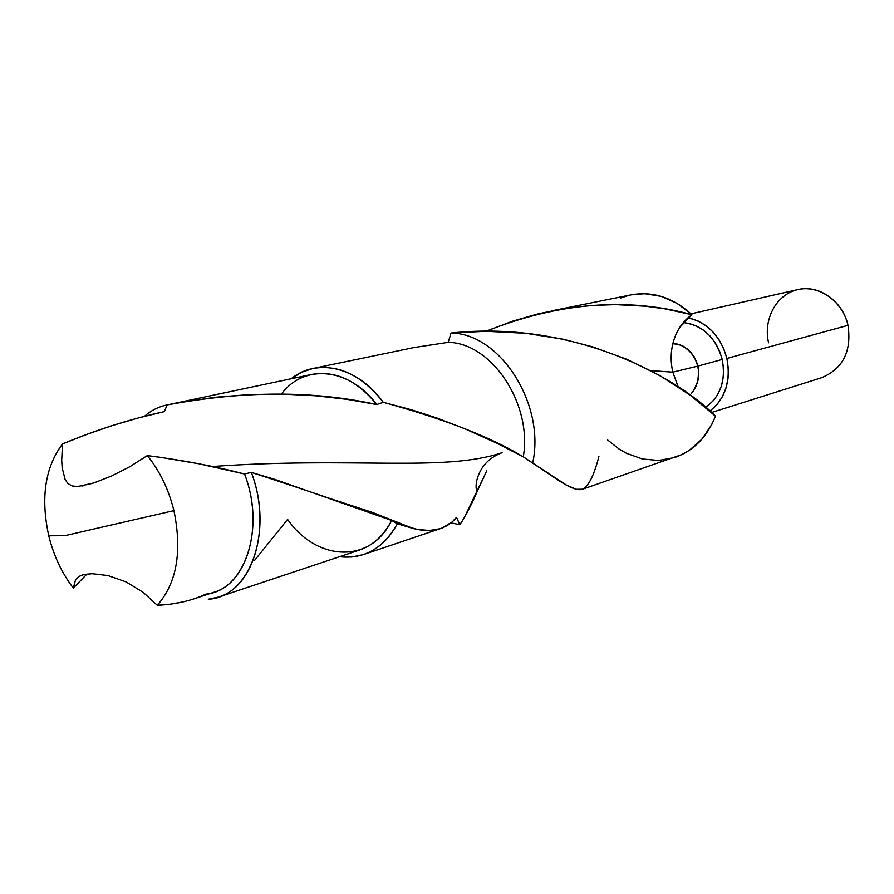 <?xml version="1.0" encoding="UTF-8"?>
<svg xmlns="http://www.w3.org/2000/svg" width="894" height="894" viewBox="0 0 894 894"><rect width="100%" height="100%" fill="white"/><g stroke="black" fill="none" stroke-linecap="round" stroke-linejoin="round"><path stroke-width="1.34" d="M678.166 386.823L672.813 372.161C670.612 362.506 670.612 353.018 672.813 343.732L679.775 344.548L687.698 349.219L694.157 356.717L697.979 366.071L672.813 372.161L650.754 370.619L672.813 372.161C670.612 362.506 670.612 353.018 672.813 343.732C675.965 331.272 682.334 321.594 691.922 314.71C627.364 296.976 558.705 302.507 485.934 331.283L512.486 321.225L538.266 313.816L564.192 308.586L590.141 305.524L615.653 304.619L645.49 306.217L664.622 308.799L691.922 314.71L677.339 303.513L661.314 296.406L644.73 293.69L631.164 294.852M363.545 554.559L351.711 557.04L339.452 556.727C364.16 559.409 383.437 548.413 397.294 523.761C389.013 539.361 377.76 549.62 363.545 554.559L440.172 528.7L429.377 530.5L417.152 529.371L397.294 523.761L391.639 520.453C370.719 564.148 316.789 561.51 287.6 519.392L254.723 560.203M218.46 597.08L208.313 599.226C249.873 597.494 273.977 531.148 251.326 472.39C271.631 525.538 254.377 586.855 218.46 597.08L359.41 550.078C373.055 545.385 383.805 535.506 391.639 520.453L274.436 479.262L251.326 472.39L244.531 473.999C265.999 528.566 244.554 591.102 205.966 594.085C191.908 600.69 175.682 604.433 157.299 605.305L143.129 592.309L126.21 581.96L108.051 575.568L92.238 573.702L108.051 575.568L126.21 581.96L143.129 592.309L157.299 605.305L170.665 604.143L183.27 601.852M598.902 456.476C593.806 476.368 588.04 487.364 581.603 489.487C576.809 490.493 568.964 487.342 558.057 480.056L523.281 456.845C491.465 437.378 444.787 419.197 383.269 402.3L376.776 404.546C313.783 390.522 243.883 390.656 167.089 404.926L164.407 411.62C130.245 419.062 96.273 429.835 62.502 443.949L61.697 460.399L62.167 467.763L65.139 479.609L67.978 483.598L72.123 485.956L77.778 486.504L92.406 483.419L77.778 486.504L72.123 485.956L67.978 483.598L65.139 479.609L62.167 467.763L61.697 460.399L62.502 443.949C45.08 467.238 40.487 497.857 48.757 535.785L64.77 535.696L173.917 510.63C168.631 489.297 159.758 470.948 147.309 455.582L129.809 466.724L111.806 475.899L93.915 482.939L77.778 486.504L93.915 482.939L111.806 475.899L129.809 466.724L147.309 455.582C159.758 470.948 168.631 489.297 173.917 510.63C182.32 551.52 176.788 583.078 157.299 605.305C176.788 583.078 182.32 551.52 173.917 510.63L64.77 535.696L48.757 535.785C40.487 497.857 45.08 467.238 62.502 443.949L87.724 434.026L113.314 425.265L138.95 417.789L164.407 411.62L167.089 404.926L181.169 402.222L215.99 397.193L250.253 394.545L283.756 394.142L316.152 395.83L347.285 399.383L376.776 404.546L383.269 402.3L410.927 409.62L436.551 417.9L464.478 428.606L496.785 443.189L523.281 456.845L566.584 485.185L576.306 489.297L582.463 489.253L682.122 454.487L689.263 450.375L701.902 439.189L711.758 424.561L715.457 416.179L690.134 395.137L659.616 375.435L626.839 359.299L593.068 346.995L563.287 339.239L525.784 333.283L486.079 331.283L451.068 333.037C500.282 333.35 545.977 404.881 532.567 463.472C545.977 404.881 500.282 333.35 451.068 333.037L448.173 342.357C491.599 342.827 532.556 403.987 523.281 456.845C532.556 403.987 491.599 342.827 448.173 342.357L414.246 347.509L313.068 368.462C338.725 364.171 362.126 375.446 383.269 402.3C357.79 366.909 316.912 357.544 291.176 378.754L301.602 372.295L313.068 368.462M212.437 466.5C353.543 456.465 443.446 472.334 502.115 452.699C443.446 472.334 353.543 456.465 212.437 466.5M722.24 359.444C715.792 337.485 702.818 325.204 683.318 322.589L688.894 323.382L696.448 325.975L703.556 330.199L709.925 335.909L715.301 342.871L719.458 350.828L722.24 359.444L697.979 366.071L722.24 359.444L723.525 368.384L723.268 377.29L721.48 385.806L718.24 393.583L713.691 400.333L705.657 407.44C720.475 396.556 726.006 380.553 722.24 359.444M768.583 342.782C763.029 319.437 776.238 294.595 797.448 289.678C818.569 284.404 842.617 301.054 848.015 325.338L726.889 358.438L723.771 348.772L719.1 339.854L713.066 332.054L705.925 325.662L697.957 320.935L688.034 317.75C707.646 322.544 720.598 336.099 726.889 358.438L848.015 325.338C842.941 301.155 818.736 284.247 797.794 289.6L691.028 313.861M83.053 574.764L79.197 576.339L75.521 579.938L73.308 588.084L86.997 574.015L73.308 588.084C61.865 573.11 53.674 555.677 48.757 535.785C53.674 555.677 61.865 573.11 73.308 588.084L75.521 579.938L79.197 576.339L84.058 574.507L92.238 573.702L84.796 574.35M451.235 522.409L442.72 527.728M462.667 520.431L459.829 524.689L450.744 522.811L459.829 524.689L456.532 517.358L453.906 520.029M485.867 472.691L464.053 518.107M193.685 598.935L213.856 592.286C247.973 582.72 264.132 524.219 244.531 473.999L251.326 472.39C314.464 492.896 361.243 508.921 391.639 520.453L397.294 523.761L413.509 528.6C432.26 533.182 446.598 529.438 456.532 517.358L459.829 524.689C465.361 516.531 471.205 505.356 477.34 491.152L486.783 470.725M679.809 327.327L691.922 314.71C673.227 297.59 653 290.975 631.265 294.83L551.33 310.911M628.504 295.456L620.805 297.97M607.596 439.926L619.006 448.989L626.504 453.303L642.339 458.991L658.643 460.466L674.568 457.572M675.328 457.315C693.845 450.598 707.221 436.887 715.457 416.179C684.066 382.833 579.938 319.147 451.068 333.037L448.173 342.357M281.398 394.098C303.748 363.702 348.917 367.222 376.776 404.546C356.985 380.386 335.317 370.351 311.76 374.418L167.089 404.926C158.685 406.614 151.12 410.424 144.403 416.358C150.918 410.592 158.249 406.837 166.385 405.071M160.406 457.326L147.309 455.582C182.789 460.209 215.197 466.344 244.531 473.999L198.244 463.651L160.406 457.326M711.49 412.525L821.687 377.693C843.008 368.686 851.792 351.23 848.015 325.338M726.889 358.438C731.035 381.112 725.369 398.668 709.892 411.095L717.279 404.256L722.386 396.701L726.029 387.985L728.04 378.441L728.331 368.462L726.889 358.438M691.207 393.695L693.956 390.075L691.207 393.695M696.225 385.795L693.956 390.075L697.812 381.101L696.225 385.795M698.672 376.117L697.812 381.101L698.728 371.077L698.672 376.117M672.813 372.161L697.979 366.071L698.728 371.077L696.448 361.232L691.207 352.683L683.798 346.459L675.965 343.598L672.813 343.721M502.115 452.699C488.582 457.762 480.112 467.093 476.714 480.693C475.709 486.291 475.921 489.778 477.34 491.152M81.857 486.045L83.812 485.688M332.959 499.478L372.105 512.284L413.509 528.6M73.498 586.106L75.554 585.805"/></g></svg>
